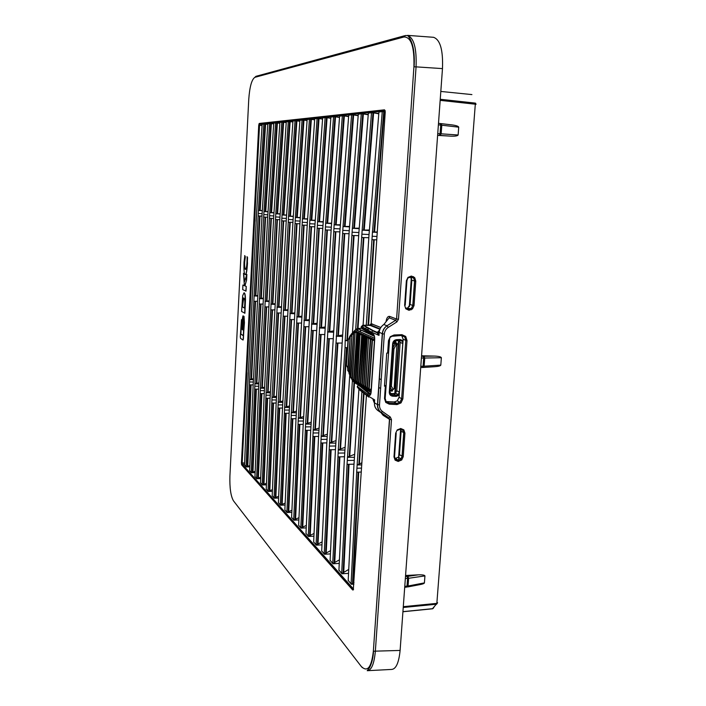 <?xml version="1.0" encoding="UTF-8"?>
<svg xmlns="http://www.w3.org/2000/svg" width="706" height="706" viewBox="0 0 706 706"><rect width="100%" height="100%" fill="white"/><g stroke="black" fill="none" stroke-linecap="round" stroke-linejoin="round"><path stroke-width="1.06" d="M432.46 608.704L437.596 602.712L436.635 604.195L403.232 607.478M402.932 611.652L432.866 608.66L433.872 607.469M475.994 104.276L475.306 104.197L436.846 603.374L403.294 606.666M475.588 103.191L476.029 104.382M440.165 100.358L475.306 104.197L475.226 103.102L440.244 99.272M405.562 575.496L418.305 574.834C422.373 574.71 424.58 575.063 424.941 575.893L424.412 582.891C424.288 583.509 422.797 584.083 419.938 584.612L407.574 586.968M441.144 123.629L452.334 124.944C456.305 125.509 458.432 126.25 458.715 127.177L458.132 134.996C457.612 135.914 455.22 136.302 450.949 136.152L437.614 135.384M421.561 355.789L434.587 356.08C438.735 356.265 441.003 356.812 441.365 357.721L440.809 365.108C440.482 365.902 438.488 366.432 434.825 366.696L423.556 367.402M471.908 94.586L440.809 91.445M418.305 574.834L407.9 576.343L408.624 578.285L407.574 578.39L407.009 586.139L408.059 586.006L408.624 578.285L424.941 575.893M420.705 367.491L422.47 367.491L423.088 366.237L424.147 366.193L422.62 367.455M441.365 357.721L423.688 358.048L423.088 366.237L420.794 366.282M439.326 135.367L440.076 133.743L441.171 133.822L440.138 135.42L437.623 135.27M458.715 127.177L440.712 125.077L440.076 133.743L437.738 133.611M246.473 470.311L246.394 469.799M245.423 467.769L245.776 469.516M261.114 123.25L260.805 124.062M268.262 123.268L268.306 122.465M276.637 121.564L280.962 121.926M250.312 474.635L250.162 473.082M413.548 276.664L413.451 277.97M411.298 308.319L411.183 309.819M389.686 338.368L385.105 399.199M385.697 400.964L385.502 399.208M399.217 395.183L396.216 396.375L392.66 396.181C390.427 395.845 389.306 394.495 389.28 392.13L392.624 343.716C393.004 341.342 394.327 339.983 396.587 339.657L400.196 339.515L403.047 340.751M411.324 277.97L409.295 306.695M402.852 343.54L402.764 343.504C402.967 341.916 402.041 340.848 399.993 340.301L399.949 340.301M392.66 396.181L392.43 395.051L395.987 395.236L393.507 393.851L395.563 393.127L396.79 390.736L400.178 342.392L399.605 340.327M393.507 393.851L391.406 393.657M389.05 340.61L388.203 352.965L386.738 353.106L384.558 385.229L385.935 385.979L384.47 386.173L386.738 353.106M389.165 317.815L389.933 316.5L396.419 318.971L395.625 320.303L389.165 317.815L383.835 324.495C381.063 326.393 379.519 329.04 379.193 332.447L378.99 335.385L377.128 332.588L379.343 330.311L378.566 331.882L378.99 335.385L371.63 332.164L372.706 330.726L363.581 325.563L362.531 326.957L371.63 332.164L371.55 333.356L373.289 334.123C374.304 334.882 374.762 336.753 374.683 339.718L371.206 391.636C370.906 394.451 370.235 395.704 369.203 395.404L370.782 393.851L369.088 392.845L368.17 393.163L367.411 395.554L368.806 397.099L359.848 390.1L357.298 387.1L357.368 386.208M245.256 274.608L245.326 274.625C246.244 275.208 246.959 271.466 247.479 263.4L247.171 256.746L246.932 263.091C246.659 267.045 246.156 269.154 245.414 269.418L245.344 269.401C244.611 268.695 244.311 266.268 244.444 262.129L245.3 257.231L244.832 255.643L244.029 262.094C243.755 269.313 244.082 273.469 245 274.581L245.123 274.616C246.041 275.199 246.756 271.457 247.276 263.391L247.55 257.478M245.529 269.401C244.805 268.659 244.514 266.241 244.647 262.138L245.3 257.231M366.432 395.245L353.265 589.925L352.665 589.96L241.717 464.945L258.74 125.271L259.27 123.453L384.479 109.827L385.211 112.316M413.919 66.849L396.595 319.024L413.919 66.849C414.493 46.905 411.174 36.95 403.973 36.986L254.866 77.333C251.689 79.478 249.65 86.873 248.741 99.52L229.909 476.091C229.591 487.855 230.765 496.08 233.439 500.783L361.181 666.349C367.402 672.641 371.471 667.549 373.368 651.056L389.456 419.293L383.146 415.357L381.364 413.16M244.7 313.226L245.291 299.309C245.194 295.311 244.761 293.158 243.994 292.84L242.696 295.673L241.584 311.452L244.903 313.226L245.494 299.309C245.397 295.32 244.964 293.166 244.197 292.849L244.073 292.858M242.149 328.484L242.017 322.271L242.785 316.553L241.77 322.121L242.449 328.096M242.626 327.16L243.332 319.641L243.076 318.406L242.573 322.616L242.626 327.16L243.226 317.859L242.167 322.368L242.379 328.096L242.785 316.553M242.379 328.096L242.679 327.16M243.535 316.173L242.97 315.864L243.288 323.048L242.202 329.508L242.732 329.72L243.773 324.089M241.867 320.683L241.611 319.712M243.305 335.606L240.896 334.035L241.531 321.398M243.067 330.064L243.694 328.149L243.296 335.729L240.693 334.035L241.461 319.694L240.305 336.85L240.561 338.395L242.996 340.027L243.393 338.906L244.214 322.721L243.499 316.173L243.817 323.366L242.723 329.843L243.279 330.064L243.632 329.314M243.102 340.027L244.417 322.721L244.047 316.376L243.499 316.173M244.373 285.612L242.917 285.012L242.688 289.601L246.023 291.137L246.262 286.451L244.938 285.824L246.588 280.158L246.871 274.44L244.497 281.747L243.508 273.275L244.647 281.253M382.184 413.778L383.146 415.357M374.445 402.861C374.277 406.188 375.46 408.765 377.992 410.61L388.856 417.978L389.456 419.293L391.486 419.638L375.327 651.594C374.109 664.037 371.409 670.4 367.208 670.7L369.6 667.602C371.903 662.925 373.218 657.462 373.527 651.206L400.108 650.438L442.477 68.606C443.183 50.047 440.209 39.615 433.546 37.303L432.575 37.233M442.477 68.606L416.063 66.867C416.752 48.432 413.937 37.93 407.6 35.371L407.6 35.371C412.834 41.327 415.004 51.812 414.104 66.823L416.063 66.867L398.484 319.227L396.913 321.892L388.274 327.372C385.926 328.961 384.611 331.185 384.329 334.035L379.501 404.953C379.404 407.759 380.402 409.957 382.502 411.545L390.303 417.017L391.486 419.638M379.907 329.296L369.609 325.201L371.18 323.701L380.834 327.505M371.188 323.613L385.211 112.272M241.461 464.16L242.193 463.824L242.167 463.021L241.434 462.889L258.767 125.271L259.534 125.297L259.861 124.159L385.052 110.877M242.193 463.824L241.734 464.663L241.399 462.871M254.963 476.559L256.772 478.739L260.655 478.597M260.479 482.71L262.367 484.978L266.4 484.819M266.224 489.099L268.174 491.464L272.375 491.297M272.189 495.744L274.219 498.215L278.596 498.021M278.393 502.663L280.52 505.231L285.074 505.028M284.862 509.864L287.077 512.547L291.834 512.327M291.604 517.366L293.908 520.181L298.876 519.934M298.638 525.202L301.047 528.141L306.236 527.876M305.989 533.383L308.496 536.454L313.932 536.163M313.667 541.926L316.288 545.147L321.98 544.829M321.698 550.865L324.442 554.254L330.417 553.901M330.108 560.237L332.994 563.785L339.259 563.397M338.933 570.051L341.96 573.793L348.543 573.36M348.199 580.358L351.376 584.294L353.9 584.127M244.514 464.919L246.2 466.948L249.8 466.816M249.642 470.628L251.389 472.738L255.122 472.596M382.502 411.545L381.063 412.516C378.434 410.371 377.233 407.741 377.472 404.617L374.445 402.782C374.321 406.126 375.504 408.73 377.992 410.61L388.856 417.978L390.303 417.017M393.833 335.782L401.37 335.509L401.952 334.688L405.721 336.453L407.009 340.521L402.87 398.908L401.026 402.888L397.046 404.564L389.28 404.167L385.75 402.429L384.514 398.511L385.352 386.182M367.42 670.691L391.601 669.429C396.022 669.12 398.855 662.793 400.108 650.438M383.835 324.495L386.994 325.766L395.625 320.303L396.913 321.892M379.246 331.864L378.61 331.988L379.307 331.467M362.531 326.957L361.234 326.754L362.69 325.272L364.084 325.475L373.236 330.637L377.066 332.288L378.566 331.855L382.273 333.77L377.472 404.617L379.501 404.953M377.128 332.588L378.125 331.97M267.821 214.977L273.743 123.003L279.841 123.171M280.176 213.821L275.79 213.75L281.809 122.156L279.894 122.385M281.809 122.156L286.239 122.526M270.063 398.59L279.938 217.386L286.292 121.679L292.893 121.864M293.334 216.23L288.569 216.168L295.037 120.761L292.955 121.017M295.037 120.761L299.838 121.176M300.332 217.51L295.364 217.457L302.071 120.02L299.9 120.285M302.071 120.02L307.092 120.452M307.639 218.842L302.45 218.798L309.422 119.252L307.154 119.526M309.422 119.252L314.655 119.702M315.273 220.228L309.855 220.201L317.1 118.44L314.726 118.732M317.1 118.44L322.571 118.917M323.26 221.684L317.585 221.666L325.122 117.602L322.651 117.902M325.122 117.602L330.858 118.096M331.626 223.193L325.678 223.193L333.532 116.719L330.938 117.037M333.532 116.719L339.533 117.24M340.389 224.782L334.15 224.799L342.339 115.793L339.621 116.128M342.339 115.793L348.64 116.34M349.585 226.441L343.037 226.485L351.579 114.813L348.729 115.175M351.579 114.813L358.198 115.405M359.239 228.179L352.365 228.25L361.295 113.798L358.286 114.178M361.295 113.798L368.241 114.416M369.406 230.006L362.16 230.103L371.506 112.722L368.347 113.119M371.506 112.722L378.822 113.375M384.232 111.716L374.568 232.071L372.468 232.053L382.264 111.592L378.928 112.016M382.264 111.592L385.229 111.822M262.314 210.538L258.414 210.459L263.85 124.044L262.147 124.247M263.85 124.044L266.806 124.282M262.102 213.847L267.83 123.647L273.699 123.779M247.788 384.205L256.825 209.17M273.981 212.682L269.771 212.612L269.436 218.269L264.9 306.889L268.88 306.925M269.771 212.612L275.587 122.809M256.605 478.553L260.399 388.044L264.9 306.889M268.033 211.597L263.982 211.518L263.665 217.06L259.261 304.03L263.1 304.057M263.982 211.518L269.604 123.435M251.23 472.552L254.91 383.693L259.261 304.03M258.414 210.459L253.842 301.268L257.531 301.303M246.05 466.772L249.624 379.501L253.842 301.268M351.076 583.968L356.689 471.917L361.904 391.706M362.187 387.47L362.134 388.176M362.16 230.103L355.718 329.049M341.678 573.484L347.061 464.098L352.391 380.569M352.365 228.25L345.199 340.53L345.031 347.661L347.52 347.652M332.729 563.494L338.28 449.801L345.031 347.661M343.037 226.485L336.012 343.072L342.172 343.063M324.195 553.972L329.534 442.865L336.012 343.072M334.15 224.799L327.407 338.695L333.276 338.695M316.05 544.882L321.186 436.246L327.407 338.695M325.678 223.193L319.191 334.52L324.795 334.52M308.266 536.198L313.217 429.928L319.191 334.52M317.585 221.666L311.346 330.523L316.703 330.532M300.827 527.894L305.601 423.891L311.346 330.523M309.855 220.201L303.845 326.71L308.963 326.719M293.696 519.943L298.311 418.111L303.845 326.71M302.45 218.798L296.661 323.057L301.559 323.074M286.874 512.327L291.322 412.569L296.661 323.057M295.364 217.457L289.778 319.553L294.473 319.571M280.326 505.019L284.633 407.256L289.778 319.553M288.569 216.168L283.177 316.191L287.677 316.217M274.034 498.004L278.208 402.164L283.177 316.191M286.618 215.003L282.047 214.933L281.694 220.819L276.84 312.97L281.156 312.996M282.047 214.933L288.286 121.476M267.998 491.27L272.031 397.275L276.84 312.97M275.79 213.75L270.751 309.872L274.899 309.899M262.191 484.793L266.1 392.571L270.751 309.872M372.971 399.772L374.639 399.896L373.845 401.979L374.445 402.782L374.639 399.896L367.411 395.554L358.507 388.582M401.37 335.509L391.804 336.294L393.754 335.8L394.072 334.979L401.714 334.688M390.621 337.141L391.804 336.294M387.647 353.124L388.476 340.654L389.059 340.504L390.277 336.691L394.072 334.979M384.47 386.173L385.026 385.979L384.505 385.697L384.488 386.173M385.75 402.429L386.12 401.564L385.079 398.44M401.67 335.5L404.697 336.965L405.774 340.354L403.152 339.251L399.075 397.266L401.643 398.705L400.099 402.023L396.798 403.417L389.068 403.02L386.182 401.635M389.28 404.167L389.068 403.02L386.606 401.573L394.045 401.952L396.569 403.408L396.807 404.556M394.045 401.952L396.798 403.417L397.046 404.564M394.283 401.961L397.24 400.84L401.026 402.888M401.952 334.688L401.44 335.5M408.297 277.917L410.883 276.964L411.271 276.09L407.962 277.396L406.93 280.714L406.374 280.794L407.962 277.396M405.756 308.769L408.853 310.252L408.58 309.157L406.091 307.975L405.756 308.769L404.644 305.319L406.374 280.794M411.545 308.098L408.88 309.166L409.162 310.252L412.48 308.91L411.545 308.098L412.789 305.416L411.572 308.107L410.371 308.875L407.715 307.957L410.107 304.507L412.789 305.416L414.528 280.97L411.827 280.211L410.107 304.507M411.227 276.973L413.672 278.208L414.634 280.997L412.886 305.442L414.034 305.557L412.48 308.91M400.531 429.23L402.844 430.307L403.7 432.928L402.023 456.473L400.796 459.103L398.175 460.241L395.475 459.262M397.522 430.281L400.143 429.257L397.522 430.281M395.651 433.237L397.213 429.91L400.77 428.516L403.858 429.866L404.917 433.14L403.241 456.694L401.705 459.985L398.14 461.424L395.086 460.135L393.992 456.861L395.651 433.237L397.213 429.91M395.086 460.135L395.431 459.209L394.548 456.773M386.994 325.766C384.179 327.672 382.608 330.346 382.273 333.77L382.458 333.832C382.749 330.399 384.267 327.716 387.012 325.784L386.994 325.766M372.556 330.787L377.18 332.791L378.557 332.014M372.706 330.726L373.236 330.637M372.468 232.053L366.282 325.228M366.035 328.961L366.185 326.666M269.207 300.862L265.015 301.268M269.171 301.524L265.191 301.347M260.399 388.044L262.341 387.718L266.656 306.907M261.344 393.63L257.814 478.35L256.675 478.633M267.812 215.012L258.572 389.377M251.301 472.632L255.175 471.29M263.409 298.135L259.384 298.506M263.373 298.762L259.552 298.585M254.91 383.693L258.917 382.846M262.102 213.883L253.154 385.026M246.112 466.851L249.845 465.607M257.831 295.514L253.957 295.849M257.805 296.096L254.116 295.929M249.624 379.501L253.48 378.716M351.164 584.065L354.006 582.591M363.572 393.004L358.877 464.195L357.104 464.733M341.757 573.572L348.746 569.415M347.458 457.082L354.659 454.302M349.77 374.692L344.413 458.168M368.355 113.057L358.86 233.015M332.808 563.582L339.436 559.823M347.908 340.142L345.199 340.53M347.873 340.742L345.472 340.663M338.28 449.801L345.11 447.295M358.295 114.116L349.214 231.171L335.376 450.922M324.275 554.06L330.576 550.654M342.684 334.971L336.171 336.109M342.586 336.453L336.435 336.232M329.534 442.865L336.03 440.606M348.729 115.113L340.036 229.353L326.763 444.03M316.129 544.97L322.121 541.873M333.761 330.876L327.558 331.891M333.682 332.235L327.813 332.014M321.186 436.246L327.372 434.208M339.621 116.075L331.29 227.614L318.547 437.438M308.345 536.286L314.055 533.462M325.254 326.957L319.35 327.866M325.184 328.202L319.589 327.99M313.217 429.928L319.112 428.074M330.938 116.984L322.951 225.955L310.693 431.145M300.897 527.982L306.351 525.405M317.135 323.207L311.496 324.028M317.073 324.345L311.725 324.133M305.601 423.891L311.222 422.206M322.651 117.858L314.973 224.376L303.183 425.127M293.775 520.031L298.982 517.666M309.378 319.606L303.986 320.347M309.316 320.656L304.207 320.453M298.311 418.111L303.686 416.566M314.735 118.687L307.357 222.867L295.99 419.364M286.945 512.406L291.922 510.244M301.956 316.164L296.802 316.826M301.903 317.135L297.014 316.932M291.322 412.569L296.467 411.166M307.154 119.49L300.059 221.419L289.098 413.848M280.397 505.099L285.162 503.113M294.852 312.855L289.91 313.455M294.799 313.746L290.113 313.552M284.633 407.256L289.548 405.976M299.909 120.249L293.069 219.99L282.497 408.553M274.113 498.083L278.676 496.256M288.039 309.678L283.309 310.225M287.995 310.508L283.503 310.313M278.208 402.164L282.921 400.99M292.955 120.982L286.371 218.692L276.152 403.47M268.068 491.35L272.445 489.655M281.509 306.625L276.964 307.119M281.465 307.392L277.158 307.207M272.031 397.275L276.558 396.19M262.261 484.872L266.462 483.301M275.234 303.686L270.875 304.136M275.199 304.401L271.051 304.224M266.1 392.571L270.442 391.574M279.894 122.359L273.751 216.195L264.212 393.895M257.814 478.35L260.717 477.185M373.147 399.799L373.853 401.793M411.766 43.94L412.207 43.904M398.14 461.424L397.875 460.241L395.351 458.459L398.387 457.153L399.446 454.69L401.114 431.278L400.673 429.257M377.595 333.638L378.548 332.049M359.751 331.538L361.234 330.055M272.481 123.665L273.69 123.824M384.382 111.742L385.229 111.901M378.937 111.945L369 235.027M373.562 112.863L378.787 113.798M363.396 113.94L368.214 114.778M353.741 114.972L358.171 115.713M344.554 115.952L348.614 116.614M335.8 116.878L339.515 117.47M327.452 117.77L330.84 118.299M319.491 118.626L322.563 119.085M311.875 119.438L314.647 119.844M304.595 120.214L307.084 120.576M297.623 120.964L299.838 121.282M290.943 121.679L292.893 121.953M284.536 122.367L286.23 122.597M278.385 123.029L279.832 123.223M358.877 464.195L361.957 462.757M361.816 464.892L357.404 464.972M361.234 326.754L361.181 327.496L371.55 333.356L373.686 335.279M369.088 392.845L360.801 386.394M358.401 384.982L357.351 386.367L369.203 395.404M397.24 400.84L399.075 397.266M403.152 339.251L401.696 335.491M406.356 308.248L407.715 307.957M411.827 280.211L410.477 276.973M379.228 378.601L381.222 379.687M326.896 116.093L331.423 116.569M361.19 327.39L362.557 329.049L371.78 334.291M376.748 239.872L372.23 239.669M374.568 232.071L377.269 231.992M264.573 387.135L262.341 387.718M254.822 389.174L258.59 389.156M258.581 210.494L262.305 210.715M261.988 216.062L258.264 215.939M253.428 379.704L249.774 379.625M249.536 384.876L253.163 384.867M264.159 211.553L268.024 211.782M269.948 212.647L273.972 212.885M275.975 213.786L280.158 214.033M282.241 214.968L286.601 215.233M288.772 216.212L293.317 216.477M295.576 217.492L300.315 217.775M302.671 218.842L307.622 219.134M310.084 220.246L315.255 220.546M317.824 221.71L323.233 222.019M325.934 223.246L331.599 223.573M334.415 224.852L340.354 225.188M343.31 226.538L349.549 226.891M352.647 228.303L359.204 228.673M362.46 230.156L369.362 230.553M372.786 232.115L377.242 232.362M339.886 231.868L333.947 231.7M314.832 226.794L309.66 226.644M349.055 233.721L342.825 233.545M279.814 219.681L275.622 219.557M286.239 220.996L281.879 220.854M267.698 217.219L263.832 217.095M331.14 230.094L325.475 229.935M299.926 223.767L295.187 223.625M358.692 235.663L352.135 235.486M368.823 237.71L361.931 237.525M322.801 228.409L317.391 228.25M273.637 218.428L269.613 218.304M307.216 225.249L302.265 225.099M292.937 222.355L288.392 222.214M260.311 393.63L264.22 393.604M266.012 398.263L270.08 398.237M271.942 403.082L276.178 403.047M278.111 408.094L282.524 408.042M284.536 413.31L289.133 413.257M291.225 418.746L296.026 418.684M298.206 424.421L303.227 424.341M305.495 430.333L310.746 430.254M313.111 436.52L318.609 436.423M321.08 442.997L326.834 442.883M329.428 449.775L335.465 449.643M338.165 456.879L344.51 456.72M347.343 464.327L354.015 464.16M356.989 472.164L361.34 472.04M327.231 436.493L321.433 436.44M303.58 418.34L298.523 418.279M335.871 443.112L329.79 443.068M270.38 392.792L266.277 392.704M276.487 397.496L272.216 397.416M258.864 383.905L255.069 383.817M318.988 430.175L313.455 430.113M289.46 407.494L284.827 407.415M344.934 450.049L338.545 450.022M354.465 457.329L347.74 457.312M311.108 424.13L305.822 424.068M264.512 388.265L260.567 388.176M296.37 412.807L291.534 412.736M282.841 402.394L278.393 402.314M361.596 468.113L357.183 468.193M380.622 388.476L378.637 387.356M376.969 236.466L372.45 236.254M254.945 386.226L258.74 386.235M258.396 213.477L262.111 213.671M253.313 381.999L249.65 381.981M263.965 214.589L267.83 214.792M269.745 215.745L273.769 215.948M275.764 216.945L279.955 217.157M282.029 218.198L286.389 218.419M288.551 219.504L293.087 219.725M295.346 220.854L300.085 221.093M302.433 222.275L307.384 222.522M309.828 223.749L315.008 224.005M317.568 225.293L322.977 225.558M325.66 226.908L331.326 227.191M334.132 228.603L340.071 228.894M343.019 230.377L349.258 230.677M352.347 232.239L358.895 232.548M362.143 234.198L369.035 234.524M260.435 390.63L264.379 390.639M266.144 395.201L270.248 395.21M272.075 399.958L276.346 399.958M278.252 404.909L282.7 404.9M284.677 410.062L289.319 410.045M291.375 415.428L296.22 415.41M298.364 421.032L303.421 421.005M305.654 426.883L310.949 426.839M313.279 432.99L318.821 432.946M321.248 439.388L327.055 439.317M329.596 446.077L335.694 445.998M338.35 453.093L344.749 453.005M347.537 460.462L354.262 460.347M392.421 390.259L392.36 391.062L391.777 390.444M247.347 257.469L246.968 256.737M245.097 257.222L245.335 256.622M245.123 256.613L244.62 255.634M243.852 298.056L243.605 297.985C243.085 297.906 242.732 299.132 242.546 301.656L242.255 306.836L244.558 308.107L244.691 305.16C245.026 301.206 244.744 298.841 243.852 298.056M243.685 297.994L242.458 306.845L244.558 308.001M242.529 329.72L243.623 323.251L243.508 316.059M243.508 273.275L244.382 285.701L242.917 285.012M245.82 291.128L246.262 286.451M246.059 286.442L244.938 285.824M244.735 285.815L246.588 280.158M246.376 280.158L246.668 274.44M393.816 341.792L397.196 343.593L395.942 342.728L394.883 342.948L396.181 344.713L394.883 342.948L393.295 342.86M392.615 390.109L394.16 388.644L396.913 343.337M393.171 343.478L395.175 343.593L392.942 347.758L393.948 348.879L393.074 348.949L392.871 347.758M390.206 386.323L391.362 386.235L390.136 387.338M389.915 390.471L391.671 390.462L393.092 389.094L391.768 390.436M349.62 338.704L347.926 339.586M347.82 366.882L346.54 365.893M361.048 328.369L357.404 328.414L374.356 335.871M374.612 337.159L374.709 339.048M371.109 392.562L370.712 391.424L352.991 381.063L351.323 378.187M371.4 338.253L372.636 339.171M373.165 339.048L374.03 339.304L374.436 340.46L371.171 389.377L370.791 390.074L369.406 389.853L368.709 388.812M355.453 331.458L353.803 331.908L355.515 331.502M356.195 331.352L357.315 332.199M357.827 332.094L358.957 332.95M359.469 332.844L360.616 333.7M361.137 333.594L362.293 334.459M362.805 334.353L363.978 335.226M364.499 335.121L365.682 336.003M366.202 335.897L367.394 336.78M367.923 336.674L369.123 337.574M369.653 337.459L370.871 338.368M371.647 338.227L370.191 339.277L371.012 338.35L372.256 338.501M373.421 339.03L372.053 340.124L372.777 339.145L374.03 339.304M348.376 339.004L346.417 365.911M347.784 367.491L346.381 365.426L348.023 339.692L349.673 337.883M351.429 336.047L349.867 336.303L351.482 335.156L350.282 335.491L348.12 371.162M349.179 371.144L347.687 370.412L350.238 335.562M353.194 334.265L351.614 334.52L353.256 333.373L352.029 333.709L349.532 374.559M350.608 374.551L349.099 373.809L351.985 333.779M350.441 377.083L353.759 331.979M352.003 378.584L350.776 377.878L350.9 377.322L350.953 377.984M352.576 380.04L352.003 379.228L353.671 380.234L352.056 379.246L355.074 332.376L352.426 379.325L353.618 379.51M358.366 333.726L359.186 332.941L355.665 381.214L355.886 381.981L356.936 382.123L355.295 381.125L356.883 381.399M361.701 335.244L362.531 334.459L358.966 383.129L359.177 383.896L360.254 384.046L358.586 383.04L360.201 383.314M360.784 384.823L360.192 383.985M363.396 336.012L364.225 335.226L360.634 384.099L360.845 384.867L361.931 385.026L360.845 384.867L360.166 383.843M368.585 337.98L367.199 337.803L364.014 386.058L364.225 386.835L366.97 387.797M364.164 386.791L363.564 385.944M365.876 387.788L365.267 386.941M348.12 339.101L347.934 339.665M424.412 582.891L408.059 586.006L406.603 587.11M407.9 576.343L405.491 576.502M440.809 365.108L424.147 366.193L424.747 358.039L423.988 356.274L434.587 356.08M423.988 356.274L421.526 356.23M450.949 136.152L440.138 135.42M458.132 134.996L441.171 133.822L441.797 125.191L441.073 123.621L440.279 123.532M438.382 124.847L440.712 125.077L440.235 123.524L438.488 123.356M407.115 576.423L407.574 578.39L405.341 578.505M422.47 367.491L420.705 367.517M421.403 357.995L423.688 358.048L423.194 356.265M406.338 587.013L407.009 586.139L404.776 586.351M247.982 472.005L247.921 471.52M266.974 122.615L266.93 123.409M400.611 429.257L398.652 456.826M396.587 339.657L392.624 343.716M389.28 392.13L389.818 391.936L393.163 343.681M390.321 393.86L392.43 395.051L389.809 392.068M396.216 396.375L395.987 395.236L398.087 394.53L399.428 392.165M400.178 342.392L402.764 343.504L399.34 392.13L396.79 390.736M396.348 340.451L399.87 340.318L400.196 339.515M396.26 393.516L391.565 393.613L396.198 393.48M391.662 393.639L390.55 393.719M242.829 464.857L243.367 466.807M294.799 119.588L299.088 120.002M363.652 112.095L368.735 112.607M241.876 464.557L242.167 465.457M291.278 119.967L295.523 120.373M360.872 113.437L355.886 112.942L360.863 113.445M359.425 112.554L364.455 113.057M386.014 321.768C386.65 317.682 387.956 315.926 389.933 316.5M366.714 391L366.67 391.733M244.541 464.221L242.352 464.319L353.538 589.06L352.806 589.536L241.717 464.945M353.503 589.201L352.665 589.96M353.265 589.925L353.529 589.183M373.368 651.056L389.624 419.373L389.05 418.023L381.258 412.56C378.778 410.671 377.578 408.05 377.648 404.697L382.458 333.832L384.329 334.035M362.346 667.655L361.181 666.349M254.866 77.333L255.934 76.327L404.662 35.715M403.973 36.986L405.553 35.468L407.98 35.653M388.274 327.372L387.012 325.784L395.642 320.312L396.595 319.024L398.484 319.227M369.856 325.21L363.361 325.228L370.8 325.466L372.336 323.975M385.185 111.08L385.07 110.498M385.149 110.824L384.479 109.827M259.27 123.453L259.631 124.097L262.138 124.38M258.934 124L259.649 124.503M244.594 462.915L242.167 463.021L259.534 125.297L262.067 125.536M388.476 340.654L390.277 336.691M409.807 277.087L411.183 276.981L411.58 276.108L414.704 277.643L415.781 281.103L414.034 305.557M368.947 667.32L369.776 667.276M258.572 389.474L254.954 476.709M253.145 385.123L249.633 470.778M262.147 124.221L256.066 221.278M248.256 372.671L244.514 465.06M348.182 580.729L353.891 466.013L358.886 389.668M358.851 233.086L352.462 332.764M344.404 458.388L338.915 570.395M335.368 451.134L330.099 560.555M326.754 444.224L321.68 551.165M318.53 437.623L313.649 542.208M310.684 431.313L305.972 533.639M303.174 425.286L298.629 525.44M295.982 419.514L291.596 517.595M289.098 413.981L284.853 510.076M282.488 408.677L278.385 502.857M276.152 403.585L272.181 495.93M270.054 398.696L266.215 489.276M264.203 394.001L260.479 482.869M384.514 398.511L385.088 398.299L385.926 386.12M400.099 402.023L401.749 398.749L402.87 398.908M401.643 398.705L405.774 340.354L401.643 398.705M407.009 340.521L405.871 340.389L404.697 336.965M405.721 336.453L404.794 336.983L401.405 335.509M406.921 280.785L405.209 305.213L404.644 305.319M406.63 308.478L408.88 309.166L406.418 308.31M415.781 281.103L414.634 280.997L413.672 278.208M414.704 277.643L413.751 278.208L410.918 276.964M403.858 429.866L402.844 430.307M400.24 429.23L400.77 428.516M400.478 428.524L400.143 429.257M393.992 456.861L394.548 456.588L396.198 433.166M398.44 461.415L398.175 460.241L395.651 458.45M400.796 459.103L401.705 459.985M399.446 454.69L403.241 456.694M404.917 433.14L401.114 431.278M368.991 235.098L363.096 325.219M363.096 325.272L363.052 325.872M266.524 301.171L270.945 218.348M266.215 306.907L261.9 387.806M270.998 212.647L276.823 122.888M260.867 298.417L265.147 217.139M260.576 304.039L256.384 383.464M255.846 389.165L252.413 472.358M265.191 211.553L270.83 123.515M255.422 295.77L259.57 215.983M255.14 301.277L251.08 379.281M250.551 384.876L247.215 466.587M259.605 210.503L265.059 124.115M358.101 472.129L352.515 583.518M363.855 388.768L363.802 389.483M357.368 330.47L357.474 328.872M357.501 328.414L363.387 237.56M354.006 382.511L349.205 456.623M348.464 464.301L343.098 573.051M363.599 230.121L372.971 112.801M346.928 340.318L353.582 235.522M346.461 347.661L340.001 449.369M339.277 456.853L334.123 563.097M353.785 228.267L362.734 113.878M337.883 335.915L344.263 233.589M337.433 343.072L331.238 442.459M330.532 449.748L325.572 553.592M344.44 226.502L353.009 114.901M329.252 331.714L335.376 231.736M328.82 338.695L322.863 435.867M322.183 442.971L317.409 544.529M335.535 224.826L343.743 115.872M321.009 327.708L326.904 229.98M320.603 334.52L314.876 429.566M314.205 436.502L309.607 535.872M327.046 223.228L334.918 116.799M313.146 323.869L318.803 228.294M312.749 330.532L307.234 423.538M306.58 430.316L302.142 527.585M318.935 221.693L326.49 117.681M305.61 320.206L311.064 226.688M305.23 326.71L299.926 417.775M299.291 424.403L295.002 519.651M311.178 220.228L318.441 118.52M298.409 316.694L303.659 225.143M298.038 323.057L292.919 412.26M292.302 418.729L288.154 512.053M303.765 218.834L310.746 119.332M291.499 313.332L296.564 223.67M291.146 319.562L286.204 406.965M285.595 413.292L281.588 504.755M296.661 217.492L303.377 120.099M284.871 310.102L289.769 222.258M284.536 316.2L279.761 401.882M279.17 408.077L275.287 497.756M289.848 216.204L296.326 120.841M278.508 307.004L283.238 220.899M278.182 312.979L273.566 397.01M272.993 403.073L269.233 491.032M283.309 214.968L289.557 121.556M272.401 304.03L276.973 219.592M272.084 309.881L267.618 392.315M267.053 398.255L263.409 484.572M277.034 213.786L283.062 122.235M367.738 329.931L367.888 327.619M368.047 325.219L373.686 239.731M373.933 232.071L383.746 111.672M266.965 301.135L271.395 218.357M258.352 478.174L261.882 393.621M271.545 212.665L277.379 122.941M252.951 472.19L256.375 389.165M261.308 298.382L265.597 217.157M256.825 383.376L261.008 304.039M265.738 211.571L271.378 123.568M247.753 466.428L251.08 384.876M255.863 295.735L260.011 215.992M251.512 379.201L255.572 301.285M260.143 210.512L265.606 124.168M353.15 583.182L358.727 472.111M359.389 464.001L364.049 393.383M343.716 572.742L349.073 464.283M357.863 330.69L357.977 328.846M358.013 328.387L363.89 237.578M349.708 456.447L354.491 382.687M364.234 230.121L373.606 112.872M334.741 562.797L339.886 456.835M347.431 340.239L354.094 235.539M340.504 449.21L346.964 347.661M354.403 228.267L363.361 113.94M326.181 553.31L331.132 449.731M338.377 335.844L344.766 233.598M331.732 442.3L337.927 343.072M345.058 226.511L353.627 114.954M318.009 544.264L322.774 442.962M329.746 331.644L335.871 231.753M323.357 435.717L329.314 338.695M336.144 224.835L344.36 115.925M310.199 535.616L314.797 436.493M321.504 327.637L327.39 229.988M315.361 429.425L321.089 334.52M327.646 223.228L335.526 116.852M302.733 527.338L307.172 430.307M313.623 323.807L319.288 228.303M307.719 423.415L313.226 330.532M319.527 221.702L327.09 117.734M295.585 519.422L299.865 424.394M306.095 320.145L311.549 226.697M300.403 417.652L305.707 326.71M311.77 220.237L319.041 118.582M288.736 511.832L292.875 418.72M298.876 316.641L304.136 225.161M293.387 412.145L298.506 323.057M304.348 218.842L311.337 119.385M282.162 504.552L286.159 413.292M291.966 313.279L297.032 223.687M286.671 406.85L291.604 319.562M297.235 217.501L303.959 120.161M275.852 497.562L279.726 408.077M285.33 310.058L290.228 222.266M280.22 401.776L284.986 316.2M290.413 216.212L296.899 120.894M269.789 490.846L273.54 403.064M278.967 306.96L283.697 220.916M274.025 396.904L278.632 312.979M283.874 214.986L290.131 121.609M263.965 484.387L267.6 398.255M272.851 303.995L277.423 219.61M268.068 392.218L272.534 309.881M277.59 213.794L283.627 122.288M373.289 334.123L374.286 335.65M360.21 386.041L359.433 386.058M359.848 331.582L361.331 330.099M368.223 330.214L368.382 327.902M368.558 325.219L374.198 239.758M395.881 340.504L395.731 342.631M392.36 391.062L389.88 391.08M394.813 393.524L398.528 340.371M395.342 393.304L399.04 340.354M394.654 340.274L394.619 340.724M394.601 341.016L394.53 342.11M377.56 333.585L377.631 332.244M392.792 348.958L390.197 387.338L391.936 390.197L389.933 390.25M397.24 344.484L396.181 344.713L393.948 348.879L391.362 386.235L393.092 389.094L394.16 388.644M372.097 339.577L370.685 339.392L367.447 388.062L365.937 387.841L365.249 386.8M374.436 340.46L372.45 340.195L369.194 389.068L371.171 389.377M349.143 371.744L347.608 370.271M350.564 375.151L349.02 373.668M355.197 332.402L353.759 332.8L350.9 377.322L352.047 377.984M355.083 332.235L356.406 331.335M358.401 333.364L356.618 333.091L357.536 332.191L354.041 380.269L353.582 380.031M358.295 333.744L360.069 334.115M355.206 380.966L358.357 333.867L359.628 332.808M360.025 334.485L357.307 382.167L357.527 382.934L358.586 383.084L356.927 382.078L358.533 382.352M356.848 381.92L360.016 334.626L361.357 333.576M361.631 335.262L363.431 335.641M358.498 382.881L361.693 335.394L362.972 334.317M365.134 336.418L363.316 336.03M361.878 384.285L360.245 384.011L363.387 336.162L364.667 335.076M366.855 337.194L364.993 336.912L365.929 335.994L362.31 385.07L361.843 384.823M367.199 337.803L366.741 337.592L367.649 336.771L367.199 337.803M365.284 386.253L363.537 385.803M368.55 338.359L365.726 387.056L367.005 387.25M361.384 328.352L357.139 328.669L356.292 329.984L374.277 338.059M358.454 328.828L357.571 328.864M349.797 336.277L355.039 330.143M370.932 392.333L354.235 382.537L352.991 381.063M356.239 328.925L355.047 330.329L356.292 329.984M351.006 334.432L355.047 330.329M348.993 338.421L349.77 336.33M349.038 372.706L348.49 371.374M348.076 370.156L347.387 367.023M350.908 377.189L349.894 374.762M349.073 372.794L348.623 371.709M352.488 380.605L351.87 379.519M371.259 390.868L370.712 391.424M367.782 388.847L368.806 389.006L367.782 388.847M368.744 388.256L367.447 388.062L367.658 388.847L367.058 387.973L370.288 339.312L371.585 338.209M367.597 388.794L366.988 387.938M369.335 389.809L368.726 388.953M355.021 332.244L356.345 331.317M356.759 332.614L355.453 332.447L355.903 331.458L356.971 331.591M354.191 380.984L353.609 380.163M355.242 380.446L354.041 380.269L354.262 381.028L355.295 381.187L353.662 380.181L356.706 333.117L357.986 332.058M358.613 332.332L358.039 332.076M360.263 333.082L359.698 332.826M355.815 381.928L355.233 381.108M359.954 334.503L361.295 333.559M357.457 382.89L356.874 382.061M361.737 334.873L360.404 334.697L360.854 333.7L361.94 333.841M363.616 334.6L363.034 334.335M359.116 383.852L358.524 383.014M365.32 335.368L364.728 335.103M362.46 385.803L361.869 384.964M366.37 335.853L365.09 336.938L361.931 384.991L362.531 385.847L363.625 386.023L362.531 385.847L362.31 385.07L363.572 385.264M367.032 336.135L366.44 335.871M368.753 336.921L368.161 336.647M368.47 338.377L369.9 337.433M370.332 338.774L368.929 338.589L369.388 337.565L370.5 337.706M432.646 608.775L402.923 611.749M434.825 366.696L423.423 367.447M452.334 124.944L438.488 123.347M423.309 367.455L422.523 367.482M404.706 587.286L406.559 587.118M246.279 468.722L246.535 470.381M267.018 122.606L266.974 123.409M398.581 460.206L398.775 457.426M398.837 456.561L400.761 429.425M411.633 276.108L411.563 277.008M411.474 278.261L409.48 306.422M399.87 340.318L394.857 340.857M399.428 392.209L398.087 394.53L395.563 393.127M399.914 340.318C401.952 340.61 402.932 341.625 402.87 343.345M242.264 465.563L241.929 464.495M368.17 393.163L369.865 394.169L370.809 393.922M380.075 328.908L371.48 325.298L369.82 325.21M385.141 110.816L259.19 123.788L258.767 125.271M433.546 37.303L407.6 35.371M398.387 457.153L400.946 458.944L402.12 456.526L403.797 432.972L402.976 430.342L400.161 429.257M368.347 393.048L358.374 384.964M378.91 328.881L379.987 328.872M394.751 340.213L394.716 340.769M394.707 340.954L394.619 342.145M391.671 390.462L389.915 390.506M373.35 339.004L372.053 340.124L368.806 388.98L369.406 389.853L370.791 390.074M368.091 336.63L366.811 337.724L363.625 385.97L365.337 387.012M369.829 337.415L368.541 338.518L365.337 386.967M357.404 328.414L374.471 336.374"/></g></svg>
